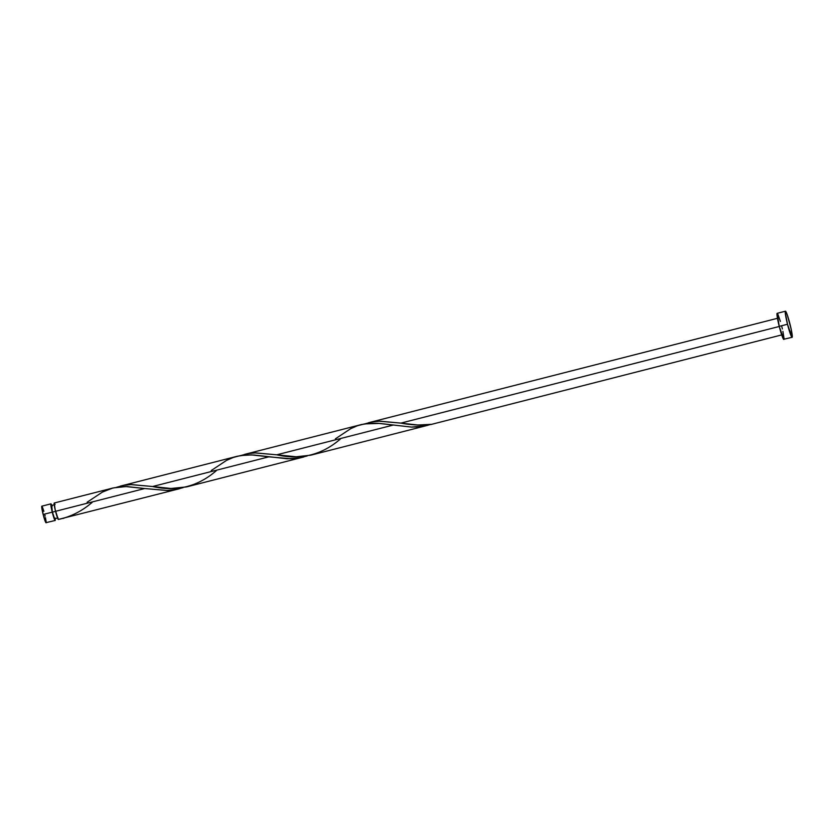 <?xml version="1.0" encoding="UTF-8"?>
<svg xmlns="http://www.w3.org/2000/svg" width="834" height="834" viewBox="0 0 834 834"><rect width="100%" height="100%" fill="white"/><g stroke="black" fill="none" stroke-linecap="round" stroke-linejoin="round"><path stroke-width="1.25" d="M55.2 518.696A8.58 0.782 -104.3 0 1 55.18 520.468A8.58 0.782 -104.3 0 1 52.25 512.149L43.149 514.474A8.58 0.782 75.7 0 0 46.079 522.793L43.149 514.474L41.846 506.175M51.75 506.019L52.406 512.149L55.565 511.346L52.406 512.149A6.86 0.625 75.7 0 0 54.752 518.811L54.856 518.31M787.494 324.249L779.227 326.365A13.48 1.22 75.7 0 0 783.824 339.438L779.227 326.365L787.494 324.249A13.48 1.22 -104.3 0 1 785.43 311.207A13.48 1.22 -104.3 0 1 790.027 324.28A13.48 1.22 -104.3 0 1 792.102 337.322A13.48 1.22 -104.3 0 1 787.494 324.249L785.221 312.187L785.764 311.457L787.317 315.043L791.195 329.274L792.071 337.322L787.494 324.249M310.696 455.208L296.133 456.782L276.752 454.811L392.97 425.132L276.752 454.811L254.954 452.893L247.656 453.696L240.974 455.51M364.875 423.891L371.776 422.004L379.533 421.17L400.893 423.109L779.248 326.48L400.893 423.109L417.813 425.017L430.99 424.35L426.487 425.632L411.589 427.091L378.25 423.328L370.213 423.255L361.57 424.516M427.613 425.35L426.487 425.632M365.104 423.808L371.797 421.994L379.084 421.191L400.893 423.109C411.026 425.09 420.951 425.507 430.667 424.35A8.58 0.782 75.7 0 0 430.897 424.516L782.605 334.684M55.065 504.414L54.262 503.006A8.58 0.782 75.7 0 0 55.555 511.305L144.699 488.536L167.29 490.475L175.13 489.673L183.063 487.64L175.15 489.662L166.81 490.486L144.699 488.536L55.555 511.305A8.58 0.782 75.7 0 0 58.265 519.457L179.143 488.807M179.654 488.682L178.643 488.933M62.852 518.508L63.989 518.206M307.204 455.937L299.291 457.96L290.951 458.783L268.84 456.834L152.622 486.514L170.928 488.474L186.555 486.91M303.784 456.98L302.784 457.23M113.299 487.921L125.913 486.576L144.699 488.536L127.3 486.608L119.835 486.827L112.663 488.088L102.436 492.07L87.101 502.245M237.44 456.219L246.072 454.957L254.109 455.03L287.417 458.794L299.27 457.96L307.193 455.937M116.604 487.296L123.505 485.409L131.261 484.575L152.622 486.514L268.84 456.834L251.441 454.905L240.348 455.614L233.322 457.439L226.567 460.358L211.242 470.543M120.284 486.139L121.347 485.868M240.734 455.593L247.646 453.706L255.402 452.872L276.752 454.811C300.688 460.264 321.914 454.978 340.428 438.986L339.761 439.487M244.425 454.436L245.488 454.165M368.555 422.734L369.618 422.463M112.83 488.046L54.241 503.006L55.159 509.689L58.265 519.457C70.598 516.892 81.899 511.2 92.157 502.391L91.49 502.892M785.43 311.207L777.152 313.323A13.48 1.22 75.7 0 0 779.227 326.365L777.184 313.313M777.913 314.314L780.395 321.392M781.75 326.396L782.375 328.94M782.918 331.39L784.023 338.448M783.97 339.188L792.102 337.322M55.107 518.05L55.273 520.312L54.69 519.832L52.25 512.149L50.801 504.476L51.145 504.007L52.135 506.29M54.669 504.664L51.354 505.519A6.86 0.625 75.7 0 0 52.406 512.149L54.575 518.685L58.057 517.966M42.315 506.811L43.889 511.315M44.755 514.495L45.151 516.121M45.495 517.674L46.204 522.167M46.172 522.637L55.18 520.468M50.926 503.851L41.825 506.175A8.58 0.782 75.7 0 0 43.149 514.474L52.25 512.149A8.58 0.782 -104.3 0 1 50.926 503.851A8.58 0.782 -104.3 0 1 51.812 505.394M116.833 487.212L123.526 485.409L130.813 484.596L152.622 486.514C176.558 491.966 197.783 486.691 216.298 470.689L215.631 471.189M335.372 438.84L350.707 428.655L357.463 425.726L364.479 423.912L379.418 423.411L411.558 427.091L419.512 426.799L430.74 424.433M311.197 455.083L427.415 425.403M303.284 457.105L187.056 486.785M236.971 456.334L120.753 486.024M361.101 424.631L244.883 454.322M778.362 318.067L369.014 422.609"/></g></svg>
